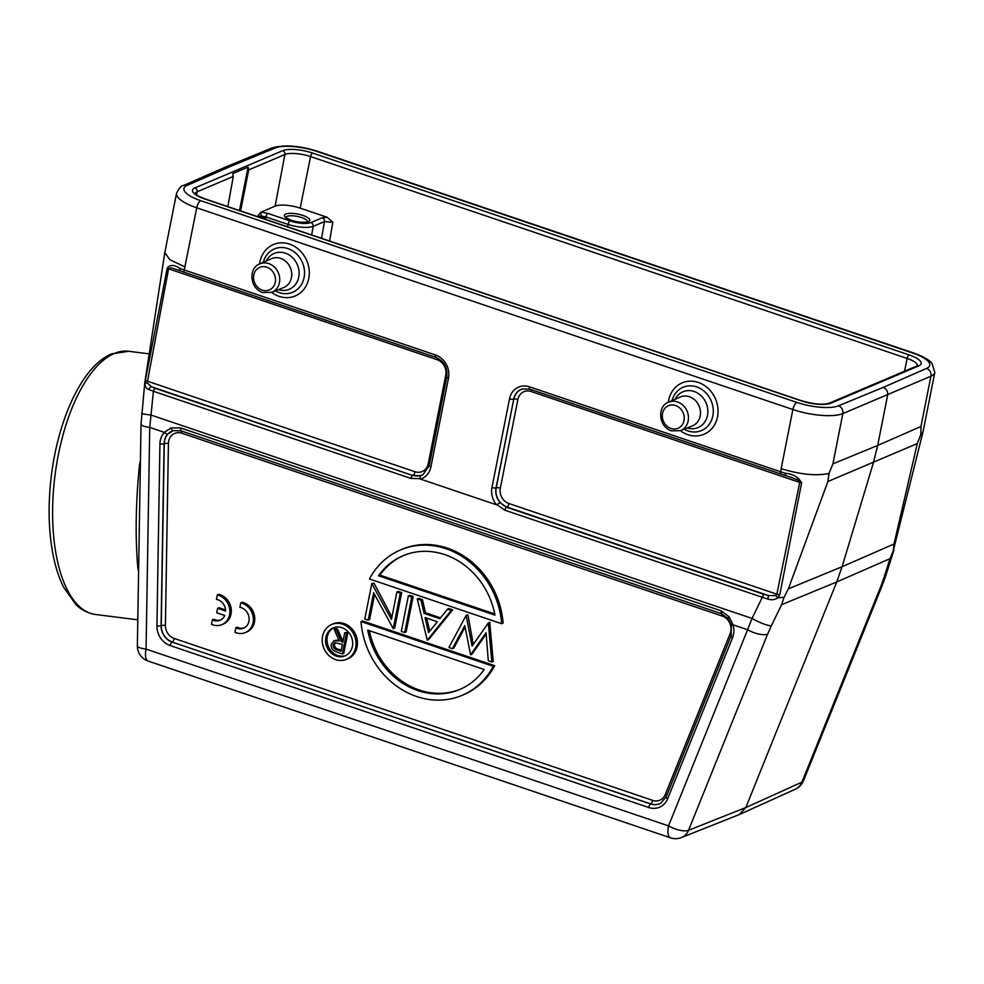 <?xml version="1.0" encoding="UTF-8"?>
<svg xmlns="http://www.w3.org/2000/svg" width="984" height="984" viewBox="0 0 984 984"><rect width="100%" height="100%" fill="white"/><g stroke="black" fill="none" stroke-linecap="round" stroke-linejoin="round"><path stroke-width="1.48" d="M341.251 650.215L338.84 649.403C335.999 648.862 334.548 647.152 334.462 644.286L335.495 642.49M333.047 644.889L334.732 642.687L342.42 644.336L341.054 651.236L337.426 650.006C334.585 649.452 333.133 647.755 333.047 644.889L334.462 644.286M338.496 652.626A30.824 26.925 67 0 1 334.511 651.051A5.535 4.834 67 0 1 331.313 644.299L333.957 640.682L339.283 641.002L334.068 629.059L336.221 629.785L341.423 641.728L342.838 642.208L344.732 632.663L346.466 633.241L342.371 653.942L338.496 652.626M346.466 633.241L347.881 632.65L343.785 653.339L342.371 653.942M333.957 640.682L338.791 639.895M336.221 629.785L337.635 629.182L335.483 628.456L334.068 629.059M337.635 629.182L342.838 641.138L341.423 641.728M347.881 632.65L344.732 632.663M369.381 630.683A72.644 63.443 -113 0 0 460.438 689.181M429.762 631.138L426.736 618.161M403.674 555.468A72.644 63.443 -113 0 0 379.922 575.123L494.731 613.979M333.92 627.657A15.154 13.235 -113 0 0 328.349 646.463A15.154 13.235 -113 0 0 345.741 655.516M484.177 669.526A72.644 63.443 67 0 1 459.725 689.489A72.644 63.443 67 0 1 367.745 630.129L484.177 669.526M428.557 632.626L437.339 621.753L425.051 617.583L428.557 632.626M378.508 575.726A72.644 63.443 67 0 1 402.96 555.763A72.644 63.443 67 0 1 494.952 615.135L378.508 575.726L379.922 575.123M493.255 666.291A78.954 68.966 67 0 1 462.197 695.307A78.954 68.966 67 0 1 361.005 621.544L362.419 620.941L494.669 665.688L493.255 666.291L361.005 621.544M488.31 622.983L491.828 662.023L488.298 660.83L486.071 632.724L470.573 654.827L464.817 625.541L452.406 648.677L448.913 647.497L466.096 615.467L472.086 646.119L488.31 622.983L489.724 622.38L493.242 661.42L491.828 662.023M451.262 610.437L427.24 640.166L417.265 598.936L421.017 600.203L424.079 613.376L439.811 618.702L447.499 609.17L451.262 610.437L452.677 609.846L428.655 639.563L427.24 640.166M408.348 595.923L411.743 597.067L404.719 632.54L401.324 631.396L408.348 595.923L409.762 595.32L413.169 596.464L406.134 631.949L404.719 632.54M391.447 619.44L396.872 592.036L400.279 593.192L393.256 628.665L373.625 592.712L368.188 620.178L364.781 619.034L371.804 583.561L391.447 619.44M501.68 623.721L369.443 578.973A78.954 68.966 67 0 1 400.488 549.958A78.954 68.966 67 0 1 501.68 623.721L503.095 623.118A78.954 68.966 67 0 0 401.902 549.355L400.488 549.958M322.555 636.279A18.954 16.556 67 0 1 331.719 624.446A18.954 16.556 67 0 1 349.554 628.419A18.954 16.556 67 0 1 355.691 647.497A18.954 16.556 67 0 1 346.528 659.329A18.954 16.556 67 0 1 328.693 655.356A18.954 16.556 67 0 1 322.555 636.279M325.864 637.411A15.154 13.235 67 0 1 333.195 627.94A15.154 13.235 67 0 1 347.475 631.113A15.154 13.235 67 0 1 352.383 646.377A15.154 13.235 67 0 1 345.052 655.848A15.154 13.235 67 0 1 330.772 652.663A15.154 13.235 67 0 1 325.864 637.411M494.669 665.688A78.954 68.966 67 0 1 463.612 694.704L462.197 695.307M488.74 623.13L490.155 622.528M486.17 633.991L471.988 654.225L470.573 654.827M465.1 627.066L453.833 648.087L452.406 648.677M466.527 615.603L467.511 614.865L466.096 615.467M467.941 615.012L473.292 644.397M421.017 600.203L422.431 599.6L418.692 598.333L417.265 598.936M422.431 599.6L425.494 612.774L424.079 613.376M425.494 612.774L440.488 617.854M452.677 609.846L448.913 608.567L447.499 609.17M411.743 597.067L413.169 596.464M396.872 592.036L398.286 591.433L401.693 592.589L400.279 593.192M401.693 592.589L394.67 628.063L393.256 628.665M374.572 594.484L369.603 619.576L368.188 620.178M372.579 583.819L374.006 583.217L371.804 583.561M374.006 583.217L391.927 617.054M217.599 608.321L216.714 612.761L224.782 615.492A11.058 9.655 67 0 1 220.096 620.252A11.058 9.655 67 0 1 212.372 619.846L211.486 624.311A15.793 13.788 -113 0 0 221.941 624.606L223.368 624.004A15.793 13.788 -113 0 0 231.105 608.321A15.793 13.788 -113 0 0 218.719 594.299L217.304 594.902L216.418 599.367A11.058 9.655 67 0 1 225.656 611.052L217.599 608.321L219.014 607.718L225.594 609.957M220.785 619.92A11.058 9.655 67 0 1 213.786 619.243L212.372 619.846M244.266 627.866A11.058 9.655 67 0 1 237.255 627.189L235.84 627.792L234.955 632.257A15.793 13.788 -113 0 0 245.422 632.552A15.793 13.788 -113 0 0 253.159 616.87A15.793 13.788 -113 0 0 240.785 602.848L239.899 607.312A11.058 9.655 67 0 1 248.952 616.98A11.058 9.655 67 0 1 243.577 628.198A11.058 9.655 67 0 1 235.84 627.792M245.422 632.552L246.836 631.949A15.793 13.788 -113 0 0 254.573 616.267A15.793 13.788 -113 0 0 242.199 602.245L240.785 602.848M331.719 624.446L333.133 623.844A18.954 16.556 67 0 1 350.968 627.817A18.954 16.556 67 0 1 357.106 646.894A18.954 16.556 67 0 1 347.942 658.726L346.528 659.329M138.596 571.397L137.772 567.399C135.189 536.575 135.743 502.529 139.457 465.248L140.429 460.463M138.658 567.571A5.055 2.78 -11 0 0 137.772 567.399M139.999 486.133L138.916 551.655M140.343 465.334A5.055 0.726 11 0 1 139.457 465.248M137.366 645.824L137.366 645.824A15.793 3.481 0.9 0 0 146.075 649.096A15.793 6.064 108.7 0 0 148.092 661.051A15.793 15.793 0 0 1 137.366 645.824L139.076 542.332M681.149 837.667A15.793 15.793 0 0 1 670.547 837.839A15.793 6.064 -71.3 0 1 668.53 825.884A15.793 5.793 22 0 0 688.554 830.299A15.793 13.788 68.3 0 1 681.445 837.556A15.793 13.788 68.3 0 1 681.223 837.642M739.267 814.567L795.355 789.193A15.793 13.788 -114.3 0 0 795.576 789.094A15.793 13.788 -114.3 0 0 801.911 782.169A15.793 5.793 22 0 0 803.497 780.706L803.497 780.706A15.793 15.793 0 0 1 795.65 789.057M155.201 388.348A3.161 1.218 108.7 0 0 153.418 391.275L148.781 389.553A3.161 2.103 119 0 1 151.511 386.749L412.69 475.481A3.161 1.218 108.7 0 0 410.906 478.409L419.971 478.667L420.389 475.641L412.69 475.481L155.201 388.348L151.511 386.749L147.206 382.899L145.042 383.6L144.796 382.493L141.032 424.153A15.793 3.481 0.9 0 0 149.74 427.413L164.34 432.357A3.161 1.427 42.6 0 0 167.76 434.092L173.319 430.635L181.191 430.795L181.868 433.206A12.46 10.885 -113 0 0 168.424 443.464L165.41 625.394A12.46 10.885 -113 0 0 174.242 638.468L652.699 800.373A12.46 10.885 -113 0 0 665.27 794.543L730.165 633.561A12.46 10.885 -113 0 0 722.219 616.058L720.977 610.781L729.058 616.722A3.161 0.676 141.1 0 0 727.939 618.407M666.402 796.659A3.161 1.156 22 0 0 666.143 796.929L660.793 803.165A15.633 13.653 67 0 1 650.621 803.977L172.163 642.072A15.633 13.653 67 0 1 161.093 625.664L164.094 443.735A3.161 0.701 -179.1 0 1 159.937 443.944A18.782 16.408 -113 0 1 164.34 432.357L171.056 427.892A3.161 1.378 73.1 0 0 173.319 430.635L180.921 430.783L721.272 613.635L727.939 618.419L731.395 625.086L733.006 624.791L747.606 629.723L752.022 618.432A15.793 3.026 25.9 0 0 771.333 625.799L781.604 604.68L836.744 581.974L890.016 558.654L893.214 550.978L894.013 543.992L842.095 566.722L836.744 581.974L745.823 807.544L739.242 814.567L681.445 837.556M141.659 413.428A15.793 0.75 5.8 0 0 151.007 415.051L149.74 427.413L146.075 649.096L668.53 825.884L747.606 629.723A15.793 5.793 22 0 0 767.618 634.139L688.554 830.299L745.823 807.544L801.911 782.169L880.987 586.009A15.793 5.793 22 0 0 882.574 584.545L803.497 780.706M785.773 475.555L797.311 479.7L799.746 482.332L776.856 594.188L775.724 595.578L768.553 595.554L764.076 594.385L506.588 507.252L500.204 502.652A15.633 13.653 67 0 1 496.059 487.867L513.783 399.123A3.161 0.947 -168.8 0 1 517.879 399.479L500.327 488.162A12.46 10.885 -113 0 0 508.912 503.525A3.161 1.218 -71.3 0 1 506.981 507.043L768.553 595.554L767.778 599.022L762.293 597.313A3.161 1.218 -71.3 0 1 764.076 594.385M147.206 382.899L168.596 268.657L171.167 267.771L180.515 270.871A3.161 1.587 111.2 0 1 179.875 268.374L184.254 269.973L196.738 207.796L792.87 409.529L781.161 468.655C800.201 474.522 816.142 476.121 829.008 473.439L827.901 481.52L917.297 443.575L894.013 543.992M171.056 427.892L180.625 427.929L180.933 430.783M729.058 616.722L733.006 624.791A18.782 16.408 -113 0 1 732.551 637.718L667.656 798.713A18.782 16.408 -113 0 1 648.702 807.495L170.244 645.59A18.782 16.408 -113 0 1 156.936 625.885L159.937 443.944M148.781 389.553C146.296 388.692 145.054 386.712 145.042 383.6M917.297 443.575L920.864 434.448L920.962 426.49L877.691 445.444L873.374 462.812L842.095 566.722L788.344 588.85L784.051 597.313L777.987 597.768C774.875 599.846 771.481 600.252 767.778 599.022M777.963 597.768L775.724 595.578M781.604 604.68L784.051 597.313M890.016 558.654L883.878 578.026A15.793 8.339 17.6 0 0 885.858 575.431L882.574 584.545M530.192 389.172A3.161 1.218 -71.3 0 1 529.835 389.172L522.393 388.975A15.633 13.653 67 0 0 513.623 399.172A3.161 0.947 -168.8 0 1 509.527 398.815L491.963 487.498A18.782 16.408 -113 0 0 496.563 504.829L500.204 502.652M781.161 468.655L780.718 471.816L785.416 473.279A3.161 0.812 106.4 0 0 785.527 475.604L792.12 477.572M785.416 473.279C793.104 474.03 798.504 477.215 801.628 482.837L779.759 594.766A3.161 0.972 -167.3 0 1 776.856 594.188L508.912 503.525M779.759 594.766L777.938 597.768M788.344 588.85L827.901 481.52M893.214 550.978L923.054 431.693L920.864 434.448M145.054 383.576L145.398 380.107A3.161 0.91 9.7 0 0 147.071 381.079L415.014 471.742A3.161 1.218 108.7 0 1 413.083 475.272A15.621 13.641 -113 0 0 423.169 474.497M145.398 380.107L167.206 268.152C169.888 264.487 174.107 264.561 179.875 268.374M257.488 216.628L261.178 215.976L265.914 216.96L265.459 219.334M496.563 504.829L420.463 479.073A18.782 16.408 -113 0 0 430.918 466.846L448.483 378.151A18.782 16.408 -113 0 0 435.531 355.003L184.254 269.973A3.161 1.218 108.7 0 0 184.635 272.359L180.515 270.871M829.008 473.439L832.894 463.87L842.845 413.6L930.913 376.208L920.962 426.49M144.808 382.419L164.82 252.494L169.814 259.714L185.029 266.922M321.596 238.325L324.462 221.584A3.161 2.755 -113 0 0 322.272 217.784L327.242 217.292L300.169 208.141A18.954 5.67 11.2 0 0 275.114 206.136L284.88 154.525A3.161 2.755 -113 0 0 282.703 150.663A22.583 6.753 -168.8 0 1 312.58 153.049L909.13 354.916A22.583 6.753 -168.8 0 1 918.761 365.9L830.988 403.157A3.161 2.755 -113 0 0 829.168 403.206L880.692 381.337M257.562 216.283L260.945 212.187L275.114 206.136M312.58 153.049A3.161 1.218 108.7 0 0 310.575 156.579A19.434 5.806 -168.8 0 0 284.88 154.525L248.694 169.888L240.895 209.457A16.421 6.359 -71.8 0 1 240.576 210.908M248.694 169.888L248.054 167.145L239.788 209.1L240.895 209.457M832.894 463.87L877.691 445.444L887.642 395.162C887.999 391.472 886.547 388.877 883.288 387.376L926.534 368.434A6.322 5.535 66.3 0 1 930.913 376.208A37.896 11.328 11.2 0 0 934.8 372.419L923.09 431.546M327.242 217.292L332.813 222.31L329.603 241.031M322.272 217.784L310.944 222.593A3.161 2.755 67 0 1 313.146 226.394L324.462 221.584L332.813 222.31M311.67 234.967L313.146 226.394C306.996 228.227 298.632 227.575 288.066 224.45L265.914 216.96A3.161 1.218 -71.3 0 1 267.906 213.43L290.059 220.92A3.161 1.218 108.7 0 0 288.066 224.45L287.648 226.837M227.833 206.591L233.306 176.419L232.63 173.688L248.054 167.145M239.481 210.539A16.421 6.359 108.2 0 0 239.788 209.1M926.534 368.434A31.586 9.446 11.2 0 0 912.955 353.133L316.823 151.413A31.586 9.446 11.2 0 0 275.176 148.018L230.404 166.444L226.738 166.554M221.941 624.606A15.793 13.788 -113 0 0 229.678 608.924A15.793 13.788 -113 0 0 217.304 594.902M337.426 650.006L338.84 649.403M731.493 634.619A3.161 1.156 22 0 0 730.165 633.561M671.002 428.471A12.275 10.726 67 0 1 665.122 408.089A12.275 10.726 67 0 1 683.708 414.387A12.275 10.726 67 0 1 671.002 428.471M262.248 290.157A12.275 10.726 67 0 1 256.369 269.776A12.275 10.726 67 0 1 274.966 276.061A12.275 10.726 67 0 1 262.248 290.157M722.219 616.058L181.868 433.206M167.76 434.092A15.633 13.653 67 0 0 164.094 443.735L164.267 443.673A3.161 0.701 -179.1 0 1 168.424 443.464M173.319 430.635A15.621 13.641 -113 0 0 164.267 443.673L161.253 625.615A3.161 0.701 -179.1 0 1 165.41 625.394M156.936 625.885A3.161 0.701 -179.1 0 0 161.093 625.664L161.253 625.615A15.621 13.641 -113 0 0 172.323 641.986A3.161 1.218 108.7 0 0 174.242 638.468M170.244 645.59A3.161 1.218 108.7 0 1 172.163 642.072L650.781 803.903A3.161 1.218 108.7 0 0 652.699 800.373M666.648 795.675A3.161 1.156 22 0 0 665.27 794.543M648.702 807.495A3.161 1.218 108.7 0 1 650.621 803.977L650.781 803.903A15.621 13.641 -113 0 0 660.854 803.129M731.296 635.676A3.161 1.156 22 0 0 731.038 635.935L666.143 796.929A3.161 1.156 22 0 0 667.656 798.713M731.395 625.086L731.038 635.935A3.161 1.156 22 0 0 732.551 637.718M522.467 388.951A15.621 13.641 -113 0 0 513.783 399.123L496.231 487.806A3.161 0.947 -168.8 0 1 500.327 488.162M801.628 482.837A3.161 0.935 -169.1 0 1 799.734 482.406L531.089 391.497A3.161 1.218 108.7 0 0 531.102 389.603M531.089 391.497A12.46 10.885 -113 0 0 517.879 399.479M491.963 487.498A3.161 0.947 -168.8 0 0 496.059 487.867L496.231 487.806A15.621 13.641 -113 0 0 506.981 507.043L506.588 507.252A3.161 1.218 108.7 0 0 504.804 510.179L762.293 597.313L752.022 618.432L151.007 415.051L153.418 391.275L410.906 478.409M767.618 634.139L771.333 625.799M429.491 464.374A3.161 0.947 11.2 0 0 428.224 463.772A12.46 10.885 67 0 1 415.014 471.742M446.994 375.642A3.161 0.947 11.2 0 0 445.777 375.076L428.224 463.772M437.216 357.905A3.161 1.218 -71.3 0 1 437.191 359.726A12.46 10.885 67 0 1 445.777 375.076M883.878 578.026L880.987 586.009M437.191 359.726L168.559 268.817A3.161 0.947 11.5 0 1 167.206 268.152M180.625 427.942L720.977 610.781M497.178 504.804L504.804 510.179M430.918 466.846A3.161 0.947 11.2 0 1 429.233 465.629L423.095 474.534A15.633 13.653 67 0 1 420.389 475.641M781.481 474.202A3.161 1.218 -71.3 0 1 781.111 474.202A3.161 1.218 -71.3 0 1 780.718 471.816L529.429 386.786A18.782 16.408 -113 0 0 509.527 398.815M258.177 216.861A6.322 1.82 -169.1 0 1 265.754 217.747M785.539 475.604L529.835 389.172A3.161 1.218 -71.3 0 1 529.429 386.786M429.233 465.629L446.798 376.946A3.161 0.947 11.2 0 0 448.483 378.151M436.293 357.389A3.161 1.218 -71.3 0 1 435.937 357.401A3.161 1.218 -71.3 0 1 435.531 355.003M260.945 212.187L261.178 215.976M261.264 212.015L267.906 213.43M904.554 371.202L907.137 358.447L310.575 156.579L300.169 208.141M909.13 354.916A3.161 1.218 108.7 0 0 907.137 358.447A19.434 5.806 -168.8 0 1 917.519 365.654M680.399 430.721A27.933 24.403 -113 0 0 715.835 422.247A27.933 24.403 -113 0 0 700.879 383.465A27.933 24.403 -113 0 0 668.665 400.303A27.933 24.403 -113 0 0 668.345 402.321M271.658 292.396A27.933 24.403 -113 0 0 307.094 283.933A27.933 24.403 -113 0 0 292.125 245.151A27.933 24.403 -113 0 0 259.911 261.978A27.933 24.403 -113 0 0 259.591 263.995M230.404 166.444L187.157 185.386A6.322 5.535 -113.7 0 0 183.454 185.509C181.45 185.447 179.15 188.018 176.554 193.233A37.896 11.328 11.2 0 0 196.738 207.796A6.322 2.423 -71.3 0 1 200.748 200.687L796.88 402.419A6.322 2.423 108.7 0 0 792.87 409.529A37.896 11.328 11.2 0 0 842.845 413.6A6.322 5.498 67.6 0 0 838.516 405.802L883.288 387.376M285.741 214.057A12.952 3.874 -168.8 0 1 307.758 217.661A12.952 3.874 -168.8 0 1 297.697 221.929A12.952 3.874 -168.8 0 1 285.741 214.057M310.944 222.593C305.827 224.131 298.865 223.577 290.059 220.92M918.761 365.9A3.161 2.755 -113 0 0 916.94 365.95L880.766 381.312M796.88 402.419A31.586 9.446 11.2 0 0 838.516 405.802M912.955 353.133A6.322 2.423 -71.3 0 1 913.804 353.059C927.186 357.881 930.876 361.903 931.922 363.268L934.8 372.419M316.823 151.413A6.322 2.423 -71.3 0 1 317.672 151.339L913.804 353.059M275.176 148.018A6.322 5.498 -112.4 0 0 271.596 148.092C283.884 144.439 299.234 145.521 317.672 151.339M187.157 185.386A31.586 9.446 11.2 0 0 200.748 200.687M195.127 193.504A19.434 5.806 -168.8 0 1 197.12 191.782A3.161 2.755 -113 0 0 194.93 187.919L282.703 150.663M196.542 194.844L197.12 191.782L233.306 176.419M204.561 198.903L801.111 400.771A3.161 1.218 -71.3 0 1 801.542 400.734L204.992 198.866A3.161 1.218 -71.3 0 0 204.561 198.903A22.583 6.753 -168.8 0 1 194.93 187.919M801.111 400.771A22.583 6.753 11.2 0 0 830.988 403.157M137.797 619.822L95.448 614.471A132.643 57.576 -82.8 0 1 53.357 491.951A132.643 57.576 -82.8 0 1 114.23 353.514A132.643 57.576 -82.8 0 1 128.732 351.276L149.199 353.871M692.429 425.863A15.658 13.678 -113 0 0 699.095 406.023A15.658 13.678 -113 0 0 680.19 397.032L668.456 402.259A15.437 13.481 67 0 1 687.09 411.115A15.437 13.481 67 0 1 680.51 430.672L692.429 425.863M280.661 258.386A15.658 13.678 -113 0 0 271.436 258.718L259.702 263.946A15.437 13.481 67 0 1 268.792 263.626A15.437 13.481 67 0 1 279.64 277.82A15.437 13.481 67 0 1 271.768 292.359L283.675 287.549A15.658 13.678 -113 0 0 291.658 272.789A15.658 13.678 -113 0 0 280.661 258.386M675.036 399.332A19.446 16.974 67 0 1 696.943 392.727A19.446 16.974 67 0 1 707.164 416.798A19.446 16.974 67 0 1 687.201 427.978M684.126 429.208A23.505 20.529 -113 0 0 711.986 418.999A23.505 20.529 -113 0 0 698.714 387.733A23.505 20.529 -113 0 0 672.01 400.673M266.295 261.006A19.446 16.974 67 0 1 285.348 253.159A19.446 16.974 67 0 1 298.742 277.107A19.446 16.974 67 0 1 278.447 289.653M275.385 290.895A23.505 20.529 -113 0 0 304.093 277.55A23.505 20.529 -113 0 0 288.497 248.804A23.505 20.529 -113 0 0 263.269 262.359M285.926 217.316A11.058 3.309 -168.8 0 1 287.045 216.382A11.058 3.309 -168.8 0 1 299.259 216.849A11.058 3.309 -168.8 0 1 307.574 221.609M670.547 837.839L148.092 661.051M141.032 424.153L139.839 496.219M792.194 477.609L791.407 477.338M893.89 550.068L885.858 575.431M446.798 376.946C447.695 367.61 444.079 361.091 435.937 357.401L184.648 272.371M176.554 193.233L164.845 252.347M226.812 166.517L271.596 148.092M183.454 185.509L226.701 166.567M204.992 198.866C194.488 194.795 196.505 194.463 195.029 193.344L195.041 193.774M801.542 400.734C813.879 404.276 823.091 405.101 829.168 403.206M668.456 402.259C657.62 405.838 657.693 426.097 671.408 430.857L680.51 430.672M259.702 263.946C248.878 267.525 248.952 287.783 262.654 292.543L271.768 292.359M95.448 614.471C83.517 612.38 77.625 606.242 75.719 604.385L63.517 587.042C59.015 577.977 55.534 567.288 53.099 554.988C48.573 531.569 47.909 505.862 51.094 477.904C57.835 419.319 82.336 365.839 111.659 353.859L128.732 351.276M307.562 221.806L306.356 222.027C302.051 222.728 296.811 222.052 290.661 220.022L285.877 217.513"/></g></svg>

